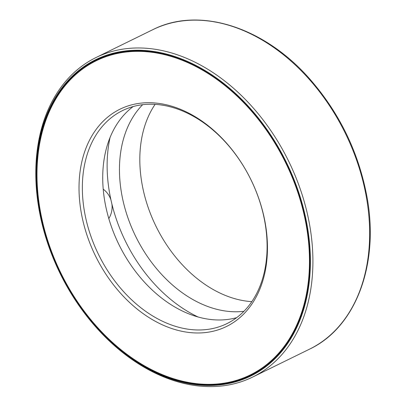 <?xml version="1.0" encoding="UTF-8"?>
<svg xmlns="http://www.w3.org/2000/svg" width="406" height="406" viewBox="0 0 406 406"><rect width="100%" height="100%" fill="white"/><g stroke="black" fill="none" stroke-linecap="round" stroke-linejoin="round"><path stroke-width="0.61" d="M41.59 221.879A177.929 127.311 63.9 0 1 96.019 57.53A177.929 127.311 63.9 0 1 288.661 161.233A177.929 127.311 63.9 0 1 252.694 377.037A177.929 127.311 63.9 0 1 41.59 221.879M41.798 222.381A176.148 126.038 63.9 0 1 204.928 70.456A176.148 126.038 63.9 0 1 272.994 360.655A176.148 126.038 63.9 0 1 41.798 222.381M42.239 222.366A175.554 125.611 63.9 0 1 95.948 60.205A175.554 125.611 63.9 0 1 286.022 162.527A175.554 125.611 63.9 0 1 250.532 375.454A175.554 125.611 63.9 0 1 42.239 222.366M250.72 375.362A175.554 125.611 63.9 0 1 42.615 222.183A175.554 125.611 63.9 0 1 96.131 60.118M42.686 222.351A174.961 125.19 63.9 0 1 204.71 71.446A174.961 125.19 63.9 0 1 272.319 359.696A174.961 125.19 63.9 0 1 42.686 222.351M82.956 220.955A120.993 86.569 63.9 0 1 195.002 116.603A120.993 86.569 63.9 0 1 241.758 315.934A120.993 86.569 63.9 0 1 82.956 220.955M86.214 220.164A118.618 84.874 63.9 0 1 122.5 110.599A118.618 84.874 63.9 0 1 250.933 179.731A118.618 84.874 63.9 0 1 226.954 323.602A118.618 84.874 63.9 0 1 86.214 220.164M236.668 317.654A118.618 84.874 63.9 0 1 106.585 210.176A118.618 84.874 63.9 0 1 133.153 106.56M198.072 316.979A134.452 96.207 63.9 0 1 183.38 308.733A134.452 96.207 63.9 0 1 111.508 202.376A134.452 96.207 63.9 0 1 107.58 154.153A134.452 96.207 63.9 0 1 110.056 137.487M243.935 311.3A118.618 84.874 63.9 0 1 123.322 201.97A118.618 84.874 63.9 0 1 142.628 104.707M251.832 301.648A118.618 84.874 63.9 0 1 143.688 191.982A118.618 84.874 63.9 0 1 155.097 104.367M152.747 29.709A177.929 127.311 63.9 0 1 345.394 133.412A177.929 127.311 63.9 0 1 309.423 349.216C356.473 327.15 380.001 262.621 366.522 194.469C358.006 151.25 339.304 113 310.407 79.718C264.768 27.055 199.123 5.958 152.747 29.709L96.019 57.53M252.694 377.037L309.423 349.216M183.38 308.733L180.64 306.9M108.803 218.59A22.239 22.239 0 0 0 111.919 204.086M110.924 199.798A22.239 22.239 0 0 0 103.205 189.15"/></g></svg>
